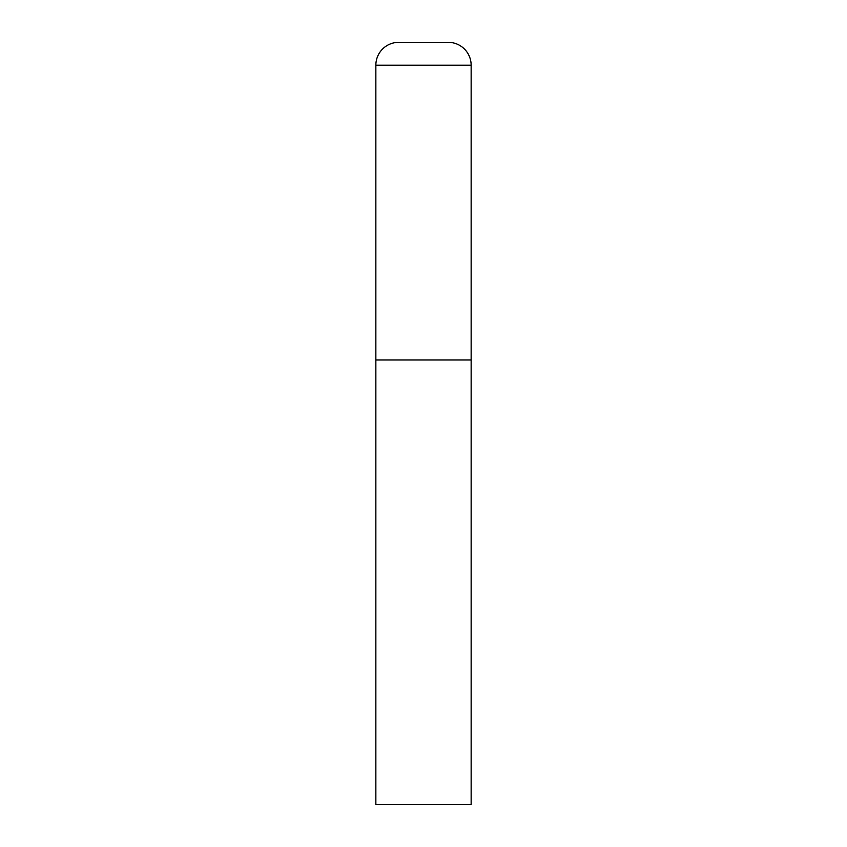 <?xml version="1.0" encoding="UTF-8"?>
<svg xmlns="http://www.w3.org/2000/svg" width="847" height="847" viewBox="0 0 847 847"><rect width="100%" height="100%" fill="white"/><g stroke="black" fill="none" stroke-linecap="round" stroke-linejoin="round"><path stroke-width="1.27" d="M375.856 65.219L375.856 804.65L471.144 804.65L471.144 359.975L375.856 359.975L471.144 359.975L471.144 65.219A22.869 22.869 0 0 0 448.275 42.35L398.725 42.35A22.869 22.869 0 0 0 375.856 65.219L471.144 65.219"/></g></svg>

